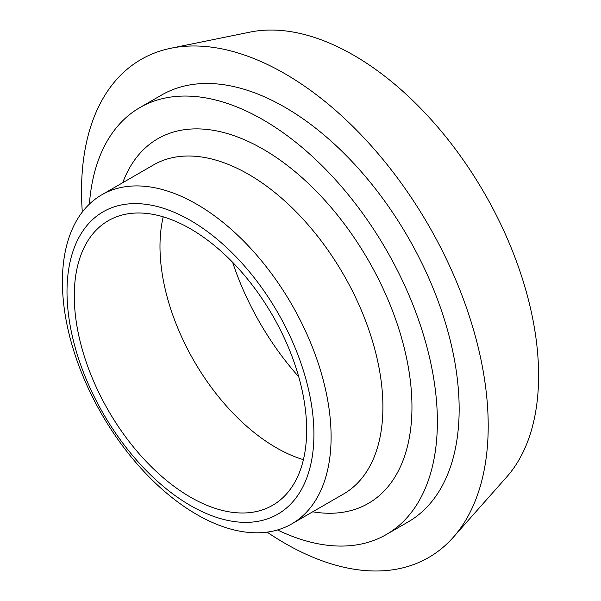 <?xml version="1.0" encoding="UTF-8"?>
<svg xmlns="http://www.w3.org/2000/svg" width="601" height="601" viewBox="0 0 601 601"><rect width="100%" height="100%" fill="white"/><g stroke="black" fill="none" stroke-linecap="round" stroke-linejoin="round"><path stroke-width="0.9" d="M277.519 529.962A246.485 142.309 -120 0 0 386.323 534.529A246.485 142.309 -120 0 0 437.37 421.692A246.485 142.309 -120 0 0 329.784 173.636A246.485 142.309 -120 0 0 139.838 107.602A246.485 142.309 -120 0 0 89.391 204.115M331.098 436.927A189.999 109.698 -120 0 0 248.168 245.719A189.999 109.698 -120 0 0 101.749 194.822A189.999 109.698 -120 0 0 101.749 414.209A189.999 109.698 -120 0 0 291.748 523.907A189.999 109.698 -120 0 0 331.098 436.927M232.647 262.337A195.137 112.657 -120 0 0 298.727 376.789M163.224 216.841A164.321 94.875 -120 0 0 303.415 459.66M267.122 532.14A287.563 166.026 -120 0 0 453.289 537.286L506.846 476.796A261.48 150.964 -120 0 0 538.601 375.497A261.48 150.964 -120 0 0 440.398 130.222A261.48 150.964 -120 0 0 250.106 32.093L170.932 48.23A287.563 166.026 -120 0 0 82.307 212.033M453.289 537.286A287.563 166.026 -120 0 0 488.207 425.884A287.563 166.026 -120 0 0 380.208 156.147A287.563 166.026 -120 0 0 170.932 48.23M386.323 534.529L408.109 521.953A246.485 142.309 -120 0 0 459.156 409.116A246.485 142.309 -120 0 0 351.57 161.06A246.485 142.309 -120 0 0 161.624 95.026L139.838 107.602M313.917 434.268A174.59 100.803 -120 0 0 128.734 203.897A174.59 100.803 -120 0 0 128.734 450.81A174.59 100.803 -120 0 0 313.917 434.268M306.653 430.076A164.321 94.875 -120 0 0 234.931 264.71A164.321 94.875 -120 0 0 108.3 220.687A164.321 94.875 -120 0 0 108.3 410.43A164.321 94.875 -120 0 0 272.621 505.306A164.321 94.875 -120 0 0 306.653 430.076M312.73 511.797A210.538 121.552 -120 0 0 411.955 407.02A210.538 121.552 -120 0 0 288.27 166.184A210.538 121.552 -120 0 0 122.732 182.704M101.749 194.822L153.563 164.907A189.999 109.698 60 0 1 299.974 215.819A189.999 109.698 60 0 1 382.905 407.02A189.999 109.698 60 0 1 343.554 493.999L291.748 523.907"/></g></svg>
